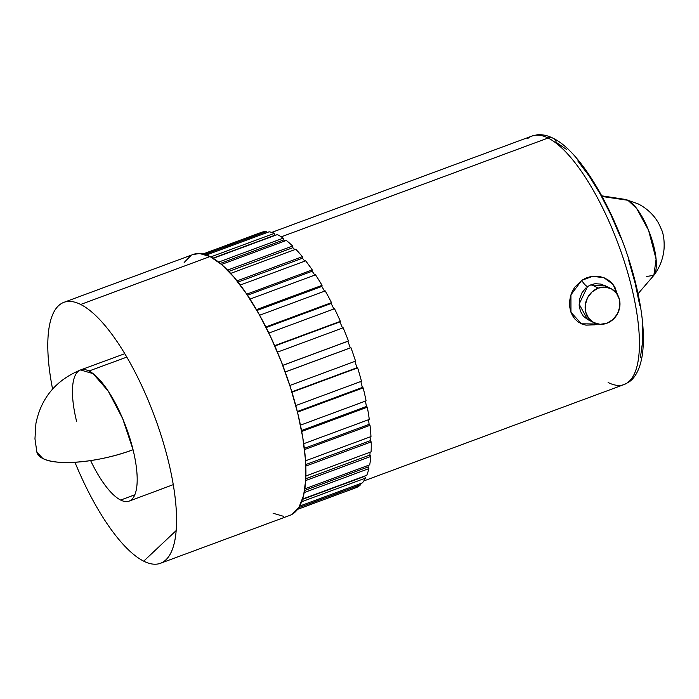<?xml version="1.0" encoding="UTF-8"?>
<svg xmlns="http://www.w3.org/2000/svg" width="699" height="699" viewBox="0 0 699 699"><rect width="100%" height="100%" fill="white"/><g stroke="black" fill="none" stroke-linecap="round" stroke-linejoin="round"><path stroke-width="1.05" d="M527.579 138.69A132.513 43.259 69.7 0 1 548.077 138.018A7.366 6.571 -63.3 0 1 553.058 138.236A7.366 6.571 -63.3 0 1 556.273 142.395L566.679 149.569M604.652 285.437L590.279 285.035M587.562 286.573L587.483 286.625A7.366 2.08 55.4 0 1 581.708 280.369L592.726 276.288L604.058 277.791L613.032 284.397L617.444 294.585L614.858 287.088L612.053 283.27L608.523 280.194L604.399 277.931L599.891 276.568L590.498 276.647L585.963 278.071L581.708 280.369A7.366 2.08 -124.6 0 0 587.483 286.625L579.121 304.135L587.527 319.46L590.865 320.614M585.675 288.075L581.813 293.047L579.62 299.015L579.165 305.271L580.423 311.204L583.316 316.149L587.544 319.469M606.575 286.564L601.079 284.109L595.146 283.707L591.275 284.633L598.239 288.128A19.048 16.986 -63.3 0 1 611.101 288.678A19.048 16.986 -63.3 0 1 619.83 306.442A19.048 16.986 -63.3 0 1 606.872 323.261A19.048 16.986 -63.3 0 1 594.001 322.711A19.048 16.986 -63.3 0 1 585.281 304.956A19.048 16.986 -63.3 0 1 598.239 288.128L591.275 284.633L587.483 286.625M638.038 293.746L653.6 275.642A41.293 13.482 -110.3 0 0 650.979 236.76A41.293 13.482 -110.3 0 0 627.885 200.281L602.145 196.498L627.885 200.281L636.588 208.389L648.532 230.207L656.099 259.154L653.845 275.345C659.707 267.63 663.106 258.84 664.05 248.966C664.452 241.391 663.727 235.196 661.874 230.373L658.449 222.867L655.461 218.341C650.769 212.155 644.95 207.306 638.004 203.811L627.885 200.281A41.293 13.482 -110.3 0 0 625.378 199.433L601.778 195.834M63.871 302.344A139.118 45.418 69.7 0 0 52.574 389.037A139.118 45.418 69.7 0 1 71.018 301.47A139.118 45.418 69.7 0 1 80.665 304.467L210.032 256.55A139.118 45.418 -110.3 0 0 193.247 254.436L63.871 302.344A139.118 45.418 69.7 0 1 80.665 304.467A139.118 45.418 69.7 0 1 158.996 428.959A139.118 45.418 69.7 0 1 166.493 559.279A139.118 45.418 69.7 0 1 143.714 561.157A139.118 45.418 69.7 0 1 74.942 462.275A139.118 45.418 69.7 0 0 143.714 561.157L176.2 530.541L143.714 561.157A139.118 45.418 69.7 0 0 160.499 563.272L289.875 515.364A139.118 45.418 -110.3 0 0 291.649 391.222A139.118 45.418 -110.3 0 0 210.032 256.55L80.665 304.467A139.118 45.418 69.7 0 1 162.273 439.129A139.118 45.418 69.7 0 1 160.499 563.272M76.584 421.348A69.935 22.831 69.7 0 1 80.551 369.946A69.935 22.831 69.7 0 1 88.974 371.02L126.807 357.11L88.974 371.02A69.935 22.831 -110.3 0 0 80.534 369.954L93.072 373.633L108.231 391.125L122.631 418.526L133.055 449.728C100.315 462.188 57.056 466.39 42.822 458.5L36.898 452.218A69.935 21.844 -13.8 0 0 42.822 458.5A69.935 21.844 -13.8 0 0 133.055 449.728A69.935 22.831 -110.3 0 0 88.974 371.02A69.935 22.831 69.7 0 1 133.055 449.728A69.935 22.831 69.7 0 1 129.123 501.122A69.935 22.831 69.7 0 1 120.665 500.065A69.935 22.831 69.7 0 1 90.625 460.606M134.837 494.778L120.665 500.065L134.837 494.778M281.26 236.83L548.077 138.018A132.513 43.259 -110.3 0 0 532.088 136.008L537.042 134.828C542.328 134.322 547.666 135.457 553.058 138.236A7.366 6.571 116.7 0 0 548.077 138.018L281.26 236.83M369.282 419.435A136.191 44.465 -110.3 0 0 367.325 407.176L301.706 431.475L367.325 407.176L366.451 406.477A134.182 43.81 -110.3 0 0 365.411 401.095A134.182 43.81 -110.3 0 1 366.451 406.477L301.531 430.523L366.451 406.477L367.325 407.176A136.191 44.465 -110.3 0 1 369.282 419.435L303.733 443.708L369.282 419.435M370.968 436.578A136.191 44.465 -110.3 0 0 370.016 425.333L304.511 449.588L370.016 425.333L369.098 424.372A134.182 43.81 -110.3 0 0 368.539 419.715A134.182 43.81 -110.3 0 1 369.098 424.372L304.353 448.347L369.098 424.372L370.016 425.333A136.191 44.465 -110.3 0 1 370.968 436.578L305.559 460.798L370.968 436.578M371.108 451.834A136.191 44.465 -110.3 0 0 371.186 441.89L305.839 466.084L371.186 441.89L370.26 440.685A134.182 43.81 -110.3 0 0 370.121 436.892A134.182 43.81 -110.3 0 1 370.26 440.685L305.778 464.555L370.26 440.685L371.186 441.89A136.191 44.465 -110.3 0 1 371.108 451.834L305.917 475.975L371.108 451.834M369.701 464.835A136.191 44.465 -110.3 0 0 370.811 456.438L305.725 480.536L370.811 456.438L369.885 455.014A134.182 43.81 -110.3 0 0 370.086 452.209A134.182 43.81 -110.3 0 1 369.885 455.014L305.821 478.736L369.885 455.014L370.811 456.438A136.191 44.465 -110.3 0 1 369.701 464.835L304.878 488.837L369.701 464.835M366.774 475.259A136.191 44.465 -110.3 0 0 368.889 468.61L304.24 492.55L368.889 468.61L367.989 467.011A134.182 43.81 -110.3 0 0 368.382 465.324A134.182 43.81 -110.3 0 1 367.989 467.011L304.615 490.48L367.989 467.011L368.889 468.61A136.191 44.465 -110.3 0 1 366.774 475.259L302.615 499.025L366.774 475.259M362.405 482.86A136.191 44.465 -110.3 0 0 365.472 478.116L301.662 501.751L365.472 478.116L364.625 476.377A134.182 43.81 -110.3 0 0 364.826 475.984A134.182 43.81 -110.3 0 1 364.625 476.377L302.501 499.383L364.625 476.377L365.472 478.116A136.191 44.465 -110.3 0 1 362.405 482.86L299.67 506.085L362.405 482.86M356.7 487.43A136.191 44.465 -110.3 0 0 360.649 484.722L298.761 507.64L360.649 484.722L360.203 483.673L360.649 484.722A136.191 44.465 -110.3 0 1 356.7 487.43L297.617 509.318L356.7 487.43M354.533 488.26L297.582 509.353L354.524 488.243M266.572 231.579A136.191 44.465 -110.3 0 0 261.845 232.19L203.016 253.982L261.845 232.19A136.191 44.465 -110.3 0 1 266.572 231.579L266.904 232.618L266.572 231.579L204.824 254.445L266.572 231.579M274.489 233.309A136.191 44.465 -110.3 0 0 269.106 231.806L206.476 254.995L269.106 231.806A136.191 44.465 -110.3 0 1 274.489 233.309L274.987 235.187L274.489 233.309L210.74 256.917L274.489 233.309M283.244 238.158A136.191 44.465 -110.3 0 0 277.328 234.584L213.212 258.324L277.328 234.584A136.191 44.465 -110.3 0 1 283.244 238.158L283.611 239.967L283.244 238.158L218.621 262.09L283.244 238.158M292.61 246.013A136.191 44.465 -110.3 0 0 286.31 240.447L221.504 264.449L286.31 240.447A136.191 44.465 -110.3 0 1 292.61 246.013L292.837 247.699L292.61 246.013L227.533 270.111L292.61 246.013M302.361 256.682A136.191 44.465 -110.3 0 0 295.826 249.272L230.653 273.405L295.826 249.272A136.191 44.465 -110.3 0 1 302.361 256.682L302.44 258.211L302.361 256.682L237.022 280.876L302.361 256.682M312.252 269.901A136.191 44.465 -110.3 0 0 305.655 260.823L240.246 285.035L305.655 260.823A136.191 44.465 -110.3 0 1 312.252 269.901L312.191 271.238L312.252 269.901L246.747 294.157L312.252 269.901M322.047 285.341A136.191 44.465 -110.3 0 0 315.537 274.821L249.997 299.093L315.537 274.821A136.191 44.465 -110.3 0 1 322.047 285.341L321.837 286.45L322.047 285.341L256.437 309.64L322.047 285.341M331.492 302.632A136.191 44.465 -110.3 0 0 325.245 290.924L259.609 315.223L325.245 290.924A136.191 44.465 -110.3 0 1 331.492 302.632L331.151 303.48L331.492 302.632L265.821 326.949L331.492 302.632M340.369 321.33A136.191 44.465 -110.3 0 0 334.533 308.731L268.835 333.056L334.533 308.731A136.191 44.465 -110.3 0 1 340.369 321.33L274.655 345.673L340.369 321.33M348.46 340.998A136.191 44.465 -110.3 0 0 343.165 327.805L277.442 352.147L343.165 327.805A136.191 44.465 -110.3 0 1 348.46 340.998L282.728 365.341L348.46 340.998M355.555 361.13A136.191 44.465 -110.3 0 0 350.942 347.683L285.209 372.017L350.313 347.866A134.182 43.81 -110.3 0 0 347.866 341.278L282.746 365.394L347.866 341.278A134.182 43.81 -110.3 0 1 350.313 347.866L285.192 371.982L350.942 347.683A136.191 44.465 -110.3 0 1 355.555 361.13L289.823 385.472L355.555 361.13M361.479 381.243A136.191 44.465 -110.3 0 0 357.67 367.866L291.946 392.2L356.936 367.753A134.182 43.81 -110.3 0 0 354.926 361.366A134.182 43.81 -110.3 0 1 356.936 367.753L291.841 391.851L357.67 367.866A136.191 44.465 -110.3 0 1 361.479 381.243L295.782 405.577L361.479 381.243M363.838 480.929L624.128 384.537A132.513 43.259 -110.3 0 0 625.815 266.284A132.513 43.259 -110.3 0 0 548.077 138.018A132.513 43.259 69.7 0 1 623.421 258.796A132.513 43.259 69.7 0 1 628.646 381.855A132.513 43.259 69.7 0 1 608.139 382.519M574.735 287.219L581.708 280.369L570.926 294.838L570.952 312.278L581.419 323.794L597.759 324.021L594.858 324.843L585.928 325.14L581.795 323.96L578.047 321.881L574.84 318.962L572.298 315.284L570.524 310.968L569.615 306.232L569.606 301.252L570.489 296.289L572.219 291.562L574.735 287.219M273.082 513.249L283.436 516.29M292.173 514.281L298.971 507.299L303.567 495.617L305.769 479.68L305.515 460.091L302.789 437.626L297.722 413.126L290.496 387.543L281.382 361.864L270.74 337.067L258.979 314.104L246.546 293.868L233.929 277.127L221.592 264.528L210.032 256.55L199.678 253.519L193.081 254.497M190.941 255.519L184.143 262.501M363.174 387.858L297.486 412.183L363.174 387.858L362.353 387.447A134.182 43.81 -110.3 0 0 360.833 381.479A134.182 43.81 -110.3 0 1 362.353 387.447L297.328 411.528L362.353 387.447L363.174 387.858A136.191 44.465 -110.3 0 1 366.093 400.842A136.191 44.465 -110.3 0 0 363.174 387.858M300.456 425.149L366.093 400.842L300.456 425.149M342.545 328.032A134.182 43.81 -110.3 0 0 339.897 321.907L274.803 346.014L339.897 321.907A134.182 43.81 -110.3 0 1 342.545 328.032M333.886 308.967A134.182 43.81 -110.3 0 0 331.151 303.48L266.127 327.56L331.151 303.48A134.182 43.81 -110.3 0 1 333.886 308.967M324.554 291.177A134.182 43.81 -110.3 0 0 321.837 286.45L256.926 310.487L321.837 286.45A134.182 43.81 -110.3 0 1 324.554 291.177M314.786 275.1A134.182 43.81 -110.3 0 0 312.191 271.238L247.455 295.214L312.191 271.238A134.182 43.81 -110.3 0 1 314.786 275.1M304.79 261.138A134.182 43.81 -110.3 0 0 302.44 258.211L237.975 282.09L302.44 258.211A134.182 43.81 -110.3 0 1 304.79 261.138M294.795 249.648A134.182 43.81 -110.3 0 0 292.837 247.699L228.8 271.422L292.837 247.699A134.182 43.81 -110.3 0 1 294.795 249.648M284.974 240.945A134.182 43.81 -110.3 0 0 283.611 239.967L220.281 263.418L283.611 239.967A134.182 43.81 -110.3 0 1 284.974 240.945M275.327 235.318A134.182 43.81 -110.3 0 0 274.987 235.187L212.942 258.158L274.987 235.187A134.182 43.81 -110.3 0 1 275.327 235.318M640.415 357.451L642.398 343.113L642.163 325.498M639.716 305.28L635.155 283.244L628.654 260.229M620.459 237.127L610.891 214.82L600.31 194.165L589.126 175.956L577.767 160.901M653.845 275.345L646.601 276.472M598.239 288.128L605.028 287.071L611.442 288.853L616.501 293.196L619.436 299.443L619.803 306.643L617.54 313.702L612.997 319.539L606.872 323.261L600.083 324.319L593.669 322.536L588.61 318.194L585.675 311.946L585.308 304.747L587.562 297.695L592.105 291.859L598.239 288.128M587.527 319.46L594.001 322.711M80.551 369.946L124.78 353.694M80.534 369.954C55.911 380.204 41.04 398.089 35.911 423.594L34.959 438.832L36.898 452.218M271.797 232.391L532.088 136.008M129.123 501.122L173.273 484.643M604.635 285.428L611.101 288.678M553.058 138.236C582.171 151.971 618.37 216.594 634.439 278.604C642.25 308.67 644.941 333.746 642.486 353.843C639.926 371.291 633.792 378.989 628.698 382.17L624.128 384.537"/></g></svg>
